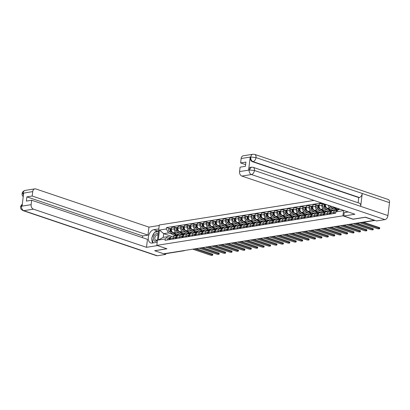 <?xml version="1.0" encoding="UTF-8"?>
<svg xmlns="http://www.w3.org/2000/svg" width="410" height="410" viewBox="0 0 410 410"><rect width="100%" height="100%" fill="white"/><g stroke="black" fill="none" stroke-linecap="round" stroke-linejoin="round"><path stroke-width="0.61" d="M314.009 200.428L159.29 224.987L156.825 245.37L342.939 215.824L353.066 219.242L365.33 217.295L374.366 220.344L163.723 253.785L154.688 250.73L166.952 248.788L156.825 245.37M183.613 250.628L183.849 250.705A1.235 0.912 -99 0 0 184.182 250.735L165.543 253.693A1.235 0.912 -99 0 1 165.204 253.662L183.849 250.705A1.235 0.779 -71.3 0 0 184.218 250.53M335.231 210.402L332.515 210.832A2.839 2.091 81 0 0 330.87 212.928L333.586 212.498A2.839 2.091 -99 0 1 335.231 210.402A2.839 2.091 -99 0 1 336.005 210.473L337.056 210.827M333.586 212.498L333.453 213.6M333.12 206.881A2.839 2.091 81 0 0 333.735 207.219L339.926 209.31M330.87 212.928L330.737 214.03M333.945 209.131L330.029 207.808A2.839 2.091 -99 0 1 328.272 205.241M327.031 214.62L327.165 213.518A2.839 2.091 -99 0 1 328.81 211.422A2.839 2.091 -99 0 1 329.584 211.493L331.121 212.011M325.612 204.344L325.555 204.8A2.839 2.091 81 0 0 327.313 208.239L334.201 210.566M328.81 211.422L326.093 211.852A2.839 2.091 81 0 0 324.448 213.948L324.315 215.05M327.523 210.145L323.608 208.828A2.839 2.091 -99 0 1 321.85 205.389L322.07 203.575L319.354 204.006L319.134 205.82A2.839 2.091 81 0 0 320.892 209.259L327.785 211.586M331.449 211.473L331.044 211.334M320.61 215.639L320.743 214.538A2.839 2.091 -99 0 1 322.388 212.441A2.839 2.091 -99 0 1 323.162 212.508L324.699 213.031M323.838 204.175L322.07 203.575M322.388 212.441L319.672 212.872A2.839 2.091 81 0 0 318.027 214.968L317.893 216.07M321.102 211.165L317.191 209.848A2.839 2.091 -99 0 1 315.433 206.409L315.649 204.595L312.933 205.026L312.717 206.84A2.839 2.091 81 0 0 314.475 210.279L321.363 212.6M325.033 212.493L324.628 212.354M314.193 216.659L314.327 215.558A2.839 2.091 -99 0 1 315.966 213.461A2.839 2.091 -99 0 1 316.745 213.528L318.278 214.051M317.417 205.195L315.649 204.595M315.966 213.461L313.25 213.892A2.839 2.091 81 0 0 311.605 215.988L311.477 217.09M314.68 212.185L310.77 210.863A2.839 2.091 -99 0 1 309.012 207.429L309.232 205.615L306.516 206.046L306.296 207.86A2.839 2.091 81 0 0 308.053 211.299L314.941 213.62M318.611 213.513L318.206 213.374M307.772 217.674L307.905 216.577A2.839 2.091 -99 0 1 309.545 214.476A2.839 2.091 -99 0 1 310.324 214.548L311.861 215.065M310.995 206.209L309.232 205.615M309.545 214.476L306.829 214.912A2.839 2.091 81 0 0 305.189 217.008L305.055 218.11M308.258 213.205L304.348 211.883A2.839 2.091 -99 0 1 302.59 208.444L302.811 206.635L300.094 207.065L299.874 208.88A2.839 2.091 81 0 0 301.632 212.313L308.52 214.64M312.189 214.532L311.784 214.394M301.35 218.694L301.483 217.597A2.839 2.091 -99 0 1 303.128 215.496A2.839 2.091 -99 0 1 303.902 215.568L305.44 216.085M304.579 207.229L302.811 206.635M303.128 215.496L300.412 215.926A2.839 2.091 81 0 0 298.767 218.028L298.634 219.124M301.842 214.225L297.926 212.903A2.839 2.091 -99 0 1 296.169 209.464L296.389 207.655L293.673 208.085L293.452 209.894A2.839 2.091 81 0 0 295.21 213.333L302.098 215.66M305.768 215.552L305.363 215.414M294.928 219.714L295.062 218.617A2.839 2.091 -99 0 1 296.707 216.516A2.839 2.091 -99 0 1 297.481 216.588L299.018 217.105M298.157 208.249L296.389 207.655M296.707 216.516L293.99 216.946A2.839 2.091 81 0 0 292.345 219.048L292.212 220.144M295.42 215.245L291.505 213.923A2.839 2.091 -99 0 1 289.747 210.484L289.967 208.675L287.251 209.105L287.031 210.914A2.839 2.091 81 0 0 288.789 214.353L295.682 216.68M299.346 216.567L298.941 216.434M288.507 220.734L288.64 219.632A2.839 2.091 -99 0 1 290.285 217.536A2.839 2.091 -99 0 1 291.059 217.607L292.596 218.125M291.736 209.269L289.967 208.675M290.285 217.536L287.569 217.966A2.839 2.091 81 0 0 285.924 220.067L285.79 221.164M288.999 216.265L285.088 214.942A2.839 2.091 -99 0 1 283.33 211.504L283.546 209.689L280.829 210.125L280.614 211.934A2.839 2.091 81 0 0 282.372 215.373L289.26 217.7M292.93 217.587L292.525 217.454M282.09 221.754L282.223 220.652A2.839 2.091 -99 0 1 283.863 218.556A2.839 2.091 -99 0 1 284.642 218.627L286.175 219.145M285.314 210.289L283.546 209.689M283.863 218.556L281.147 218.986A2.839 2.091 81 0 0 279.507 221.082L279.374 222.184M282.577 217.285L278.667 215.962A2.839 2.091 -99 0 1 276.909 212.523L277.129 210.709L274.413 211.14L274.193 212.954A2.839 2.091 81 0 0 275.95 216.393L282.838 218.72M286.508 218.607L286.103 218.474M275.669 222.773L275.802 221.672A2.839 2.091 -99 0 1 277.442 219.575A2.839 2.091 -99 0 1 278.221 219.647L279.758 220.165M278.892 211.309L277.129 210.709M277.442 219.575L274.726 220.006A2.839 2.091 81 0 0 273.086 222.102L272.952 223.204M276.156 218.299L272.245 216.982A2.839 2.091 -99 0 1 270.487 213.543L270.708 211.729L267.991 212.16L267.771 213.974A2.839 2.091 81 0 0 269.529 217.413L276.417 219.739M280.086 219.627L279.681 219.488M269.247 223.793L269.38 222.691A2.839 2.091 -99 0 1 271.025 220.595A2.839 2.091 -99 0 1 271.799 220.662L273.337 221.185M272.476 212.329L270.708 211.729M271.025 220.595L268.309 221.026A2.839 2.091 81 0 0 266.664 223.122L266.531 224.224M269.739 219.319L265.823 218.002A2.839 2.091 -99 0 1 264.066 214.563L264.286 212.749L261.57 213.179L261.349 214.994A2.839 2.091 81 0 0 263.107 218.433L269.995 220.754M273.665 220.647L273.26 220.508M262.825 224.813L262.959 223.711A2.839 2.091 -99 0 1 264.604 221.615A2.839 2.091 -99 0 1 265.378 221.682L266.915 222.199M266.054 213.343L264.286 212.749M264.604 221.615L261.887 222.046A2.839 2.091 81 0 0 260.242 224.142L260.109 225.244M263.317 220.339L259.402 219.017A2.839 2.091 -99 0 1 257.644 215.583L257.864 213.769L255.148 214.199L254.928 216.014A2.839 2.091 81 0 0 256.686 219.452L263.579 221.774M267.243 221.666L266.838 221.528M256.404 225.828L256.537 224.731A2.839 2.091 -99 0 1 258.182 222.63A2.839 2.091 -99 0 1 258.956 222.702L260.493 223.219M259.632 214.363L257.864 213.769M258.182 222.63L255.466 223.066A2.839 2.091 81 0 0 253.821 225.162L253.687 226.264M256.896 221.359L252.985 220.037A2.839 2.091 -99 0 1 251.227 216.598L251.443 214.789L248.726 215.219L248.511 217.034A2.839 2.091 81 0 0 250.269 220.467L257.157 222.794M260.827 222.686L260.422 222.548M249.987 226.848L250.12 225.751A2.839 2.091 -99 0 1 251.76 223.65A2.839 2.091 -99 0 1 252.539 223.722L254.072 224.239M253.211 215.383L251.443 214.789M251.76 223.65L249.044 224.08A2.839 2.091 81 0 0 247.404 226.182L247.271 227.278M250.474 222.379L246.564 221.057A2.839 2.091 -99 0 1 244.806 217.618L245.026 215.809L242.31 216.239L242.09 218.048A2.839 2.091 81 0 0 243.847 221.487L250.735 223.814M254.405 223.706L254 223.568M243.566 227.868L243.699 226.771A2.839 2.091 -99 0 1 245.339 224.67A2.839 2.091 -99 0 1 246.118 224.741L247.655 225.259M246.789 216.403L245.026 215.809M245.339 224.67L242.623 225.1A2.839 2.091 81 0 0 240.983 227.201L240.849 228.298M244.058 223.399L240.142 222.076A2.839 2.091 -99 0 1 238.384 218.638L238.605 216.828L235.888 217.259L235.668 219.068A2.839 2.091 81 0 0 237.426 222.507L244.314 224.834M247.983 224.721L247.578 224.588M237.144 228.888L237.277 227.786A2.839 2.091 -99 0 1 238.922 225.69A2.839 2.091 -99 0 1 239.696 225.761L241.234 226.279M240.373 217.423L238.605 216.828M238.922 225.69L236.206 226.12A2.839 2.091 81 0 0 234.561 228.221L234.428 229.318M237.636 224.419L233.72 223.096A2.839 2.091 -99 0 1 231.963 219.657L232.183 217.843L229.467 218.279L229.246 220.088A2.839 2.091 81 0 0 231.004 223.527L237.892 225.854M241.562 225.741L241.157 225.608M230.722 229.907L230.856 228.806A2.839 2.091 -99 0 1 232.501 226.709A2.839 2.091 -99 0 1 233.275 226.781L234.812 227.299M233.951 218.443L232.183 217.843M232.501 226.709L229.784 227.14A2.839 2.091 81 0 0 228.139 229.236L228.006 230.338M231.214 225.433L227.299 224.116A2.839 2.091 -99 0 1 225.541 220.677L225.761 218.863L223.045 219.294L222.825 221.108A2.839 2.091 81 0 0 224.583 224.547L231.476 226.873M235.14 226.761L234.735 226.627M224.301 230.927L224.434 229.825A2.839 2.091 -99 0 1 226.079 227.729A2.839 2.091 -99 0 1 226.853 227.801L228.39 228.319M227.529 219.463L225.761 218.863M226.079 227.729L223.363 228.16A2.839 2.091 81 0 0 221.718 230.256L221.584 231.358M224.793 226.453L220.882 225.136A2.839 2.091 -99 0 1 219.124 221.697L219.34 219.883L216.623 220.313L216.408 222.128A2.839 2.091 81 0 0 218.166 225.567L225.054 227.893M228.724 227.781L228.319 227.642M217.884 231.947L218.017 230.845A2.839 2.091 -99 0 1 219.657 228.749A2.839 2.091 -99 0 1 220.436 228.816L221.974 229.339M221.108 220.483L219.34 219.883M219.657 228.749L216.941 229.18A2.839 2.091 81 0 0 215.301 231.276L215.168 232.378M218.371 227.473L214.461 226.156A2.839 2.091 -99 0 1 212.703 222.717L212.923 220.903L210.207 221.333L209.987 223.148A2.839 2.091 81 0 0 211.744 226.586L218.632 228.908M222.302 228.8L221.897 228.662M211.463 232.967L211.596 231.865A2.839 2.091 -99 0 1 213.241 229.769A2.839 2.091 -99 0 1 214.015 229.836L215.552 230.353M214.686 221.497L212.923 220.903M213.241 229.769L210.52 230.2A2.839 2.091 81 0 0 208.88 232.296L208.746 233.398M211.955 228.493L208.039 227.171A2.839 2.091 -99 0 1 206.281 223.737L206.502 221.923L203.785 222.353L203.565 224.167A2.839 2.091 81 0 0 205.323 227.606L212.211 229.928M215.88 229.82L215.475 229.682M205.041 233.982L205.174 232.885A2.839 2.091 -99 0 1 206.819 230.784A2.839 2.091 -99 0 1 207.593 230.856L209.131 231.373M208.27 222.517L206.502 221.923M206.819 230.784L204.103 231.219A2.839 2.091 81 0 0 202.458 233.316L202.325 234.417M205.533 229.513L201.617 228.191A2.839 2.091 -99 0 1 199.86 224.752L200.08 222.943L197.364 223.373L197.143 225.187A2.839 2.091 81 0 0 198.901 228.621L205.789 230.948M209.459 230.84L209.054 230.702M198.619 235.002L198.753 233.905A2.839 2.091 -99 0 1 200.398 231.804A2.839 2.091 -99 0 1 201.172 231.875L202.709 232.393M201.848 223.537L200.08 222.943M200.398 231.804L197.681 232.234A2.839 2.091 81 0 0 196.036 234.335L195.903 235.432M199.111 230.533L195.196 229.21A2.839 2.091 -99 0 1 193.438 225.772L193.658 223.962L190.942 224.393L190.722 226.202A2.839 2.091 81 0 0 192.48 229.641L199.373 231.968M203.037 231.86L202.632 231.722M192.198 236.022L192.331 234.925A2.839 2.091 -99 0 1 193.976 232.824A2.839 2.091 -99 0 1 194.75 232.895L196.287 233.413M195.426 224.557L193.658 223.962M193.976 232.824L191.26 233.254A2.839 2.091 81 0 0 189.615 235.355L189.482 236.452M192.69 231.553L188.779 230.23A2.839 2.091 -99 0 1 187.022 226.791L187.237 224.982L184.52 225.413L184.305 227.222A2.839 2.091 81 0 0 186.063 230.661L192.951 232.988M196.621 232.875L196.216 232.742M185.781 237.041L185.914 235.94A2.839 2.091 -99 0 1 187.554 233.843A2.839 2.091 -99 0 1 188.333 233.915L189.871 234.433M189.005 225.577L187.237 224.982M187.554 233.843L184.838 234.274A2.839 2.091 81 0 0 183.198 236.375L183.065 237.472M186.268 232.572L182.358 231.25A2.839 2.091 -99 0 1 180.6 227.811L180.82 225.997L178.104 226.433L177.884 228.242A2.839 2.091 81 0 0 179.641 231.681L186.529 234.007M190.199 233.895L189.794 233.761M179.36 238.061L179.493 236.959A2.839 2.091 -99 0 1 181.138 234.863A2.839 2.091 -99 0 1 181.912 234.935L183.449 235.453M182.583 226.597L180.82 225.997M181.138 234.863L178.422 235.294A2.839 2.091 81 0 0 176.777 237.39L176.643 238.492M179.852 233.587L175.936 232.27A2.839 2.091 -99 0 1 174.178 228.831L174.399 227.017L171.682 227.447L171.462 229.262A2.839 2.091 81 0 0 173.22 232.701L180.108 235.027M183.777 234.915L183.373 234.781M172.938 239.081L173.071 237.979A2.839 2.091 -99 0 1 174.716 235.883A2.839 2.091 -99 0 1 175.49 235.955L177.028 236.473M176.167 227.617L174.399 227.017M174.716 235.883L172 236.314A2.839 2.091 81 0 0 170.355 238.41L170.222 239.512M342.821 210.151L342.745 210.755L335.831 211.852L338.619 209.515L340.192 209.264M171.723 236.38L163.692 233.669L163.247 237.354L167.982 236.606L165.194 238.938L165.025 240.337L335.662 213.246L335.831 211.852M165.194 238.938L158.28 240.04L159.485 230.056L166.398 228.959L168.428 232.921L163.692 233.669L159.485 230.056M321.527 202.965L166.568 227.56L166.398 228.959M343.595 210.417L342.939 215.824M177.356 235.934L176.951 235.796M173.43 234.607L168.428 232.921M167.982 236.606L170.606 237.492M169.745 228.636L166.568 227.56M163.247 237.354L158.28 240.04M335.308 211.857A1.543 1.138 81 0 0 335.195 211.867A1.543 1.138 81 0 0 334.299 213.466M363.583 222.256L379.265 227.55A1.42 0.343 6.9 0 1 379.732 227.873L379.634 228.647A1.42 0.343 -173.1 0 0 379.173 228.324L361.963 222.512M360.067 222.814L377.282 228.626A1.42 0.343 -173.1 0 0 378.779 228.857A1.42 0.343 -173.1 0 0 379.634 228.647M330.065 213.666A0.738 0.548 81 0 0 329.947 214.158M330.675 212.636L330.373 212.641A1.543 1.138 81 0 0 330.255 212.652A1.543 1.138 81 0 0 329.358 214.251M328.892 212.877A1.543 1.138 81 0 0 328.774 212.887A1.543 1.138 81 0 0 327.877 214.486M356.756 223.142L372.849 228.57A1.42 0.343 6.9 0 1 373.31 228.893L373.218 229.667A1.42 0.343 -173.1 0 0 372.752 229.344L355.137 223.399M330.937 212.544A1.543 1.138 81 0 0 330.06 214.138M353.246 223.696L370.86 229.646A1.42 0.343 -173.1 0 0 372.357 229.877A1.42 0.343 -173.1 0 0 373.218 229.667M323.644 214.686A0.738 0.548 81 0 0 323.526 215.173M324.259 213.656L323.951 213.661A1.543 1.138 81 0 0 323.833 213.671A1.543 1.138 81 0 0 322.936 215.27M322.47 213.897A1.543 1.138 81 0 0 322.352 213.907A1.543 1.138 81 0 0 321.455 215.501M350.335 224.157L366.427 229.59A1.42 0.343 6.9 0 1 366.888 229.913L366.796 230.681A1.42 0.343 -173.1 0 0 366.335 230.364L348.715 224.419M324.52 213.564A1.543 1.138 81 0 0 323.639 215.158M346.824 224.716L364.439 230.666A1.42 0.343 -173.1 0 0 365.94 230.897A1.42 0.343 -173.1 0 0 366.796 230.681M348.172 211.96L344.221 212.585L343.811 216.003L354.922 214.24L241.854 176.069A3.7 2.732 -99 0 1 239.563 171.585L240.096 167.157L245.405 166.316L245.918 162.099L240.608 162.939L241.141 158.516A3.7 2.732 -99 0 1 243.289 155.779L252.898 154.252A3.7 2.732 81 0 0 250.756 156.989L241.141 158.516M239.563 171.585L249.172 170.058L251.335 167.172L253.119 167.326L359.375 203.196A3.792 2.388 108.7 0 1 360.692 206.358L387.942 215.558A3.792 2.388 108.7 0 1 384.964 219.611L376.59 220.939L365.464 217.187L353.118 219.145L343.811 216.003M252.898 154.252L254.682 154.401L388.183 199.47A3.792 2.388 108.7 0 1 389.5 202.663L362.255 193.464A3.792 2.388 108.7 0 1 359.283 197.492L253.031 161.622L252.473 161.709A3.7 2.732 -99 0 1 250.182 157.225L248.634 170.001A3.7 2.732 -99 0 1 250.776 167.265L251.335 167.172M387.942 215.558L389.5 202.663M253.119 167.326A3.792 2.388 108.7 0 1 254.441 170.488L360.692 206.358L362.255 193.464L255.999 157.594L250.756 156.989M240.608 162.939L245.61 164.63M358.104 202.765L358.729 197.579L252.473 161.709M358.729 197.579L359.283 197.492M384.964 219.611L251.463 174.542A3.792 2.388 108.7 0 0 254.441 170.488L249.244 169.986M154.959 232.183A6.944 4.372 -71.3 0 1 157.389 230.917L153.801 229.702A6.944 4.372 -71.3 0 0 148.548 236.052A6.944 4.372 -71.3 0 0 150.772 242.966A6.944 4.372 -71.3 0 0 152.182 243.074L157.199 242.274M153.801 229.702L158.819 228.908M159.229 225.49L148.943 227.125L147.979 235.114L32.185 196.026L32.723 191.598L23.042 193.197L23.647 193.187L22.104 205.958L21.53 206.194L31.139 204.672A3.7 2.732 81 0 0 33.435 209.156L23.821 210.678L157.322 255.748L165.701 254.42L163.785 253.775M142.465 237.646L142.67 235.96L147.979 235.114M142.67 235.96L26.875 196.867L26.368 201.09L31.678 200.244L147.467 239.332L146.498 247.322L33.435 209.156M157.466 245.585L146.498 247.322M148.943 227.125L35.875 188.954A3.7 2.732 81 0 0 34.865 188.861A3.7 2.732 81 0 0 32.723 191.598M157.322 255.748A3.792 2.388 108.7 0 1 156.553 255.691L23.052 210.622A3.792 2.388 108.7 0 0 23.821 210.678A3.7 2.732 -99 0 1 21.53 206.194M165.794 253.657L165.701 254.42M31.678 200.244L31.139 204.672M26.875 196.867L32.185 196.026M154.693 250.705L166.778 248.726M154.237 232.931A6.944 4.372 -71.3 0 0 152.151 237.185M151.895 238.881A6.944 4.372 -71.3 0 0 152.817 242.971M157.389 230.917L158.598 230.722M23.365 195.549L23.093 193.274M23.206 196.841L22.217 195.201L22.063 194.181L22.089 193.699L23.037 193.197M23.052 210.622C20.09 208.839 21.151 208.7 20.649 208.106L20.526 206.599L21.479 206.117M158.178 234.187A4.013 2.527 -71.3 0 0 155.4 234.141A4.013 2.527 -71.3 0 0 153.448 237.872A4.013 2.527 -71.3 0 0 154.555 241.116A4.013 2.527 -71.3 0 0 157.455 240.168M158.034 235.36A2.747 1.727 -71.3 0 0 157.537 235.027A2.747 1.727 -71.3 0 0 154.831 237.918A2.747 1.727 -71.3 0 0 155.785 240.229A2.747 1.727 -71.3 0 0 157.532 239.537M153.104 242.925L151.679 238.154L154.575 232.244L158.491 231.624M338.035 210.002A3.7 2.732 -99 0 1 337.276 209.618L334.176 207.368M338.891 209.474A3.7 2.732 -99 0 1 338.757 209.382L337.553 208.511M337.799 210.207A3.7 2.732 -99 0 1 336.574 209.725L332.243 206.584M337.707 210.279L336.805 210.422A3.7 2.732 -99 0 1 335.093 209.961L329.717 206.061A1.543 1.138 -99 0 1 329.302 205.589M331.874 211.088A3.7 2.732 -99 0 1 330.855 210.637L327.759 208.388M333.002 210.755A3.7 2.732 -99 0 1 332.336 210.402L331.131 209.525M326.053 207.147L325.473 206.732A1.543 1.138 -99 0 1 325.156 204.19M324.992 206.127A0.738 0.548 -99 0 1 324.812 205.005M324.699 204.036L323.526 204.221A1.543 1.138 -99 0 0 322.624 205.441A1.543 1.138 -99 0 0 323.295 207.081L328.671 210.981A3.7 2.732 -99 0 0 330.388 211.442L331.68 211.237A3.7 2.732 -99 0 1 330.152 210.745L324.776 206.845A1.543 1.138 -99 0 1 324.1 205.369A1.543 1.138 -99 0 1 324.771 204.062M317.222 215.706A0.738 0.548 81 0 0 317.104 216.193M317.837 214.676L317.53 214.681A1.543 1.138 81 0 0 317.412 214.691A1.543 1.138 81 0 0 316.52 216.285M316.048 214.917A1.543 1.138 81 0 0 315.931 214.927A1.543 1.138 81 0 0 315.039 216.521M343.918 225.177L360.006 230.61A1.42 0.343 6.9 0 1 360.467 230.933L360.375 231.701A1.42 0.343 -173.1 0 0 359.913 231.383L342.299 225.433M318.098 214.584A1.543 1.138 81 0 0 317.217 216.178M340.402 225.736L358.017 231.681A1.42 0.343 -173.1 0 0 359.519 231.916A1.42 0.343 -173.1 0 0 360.375 231.701M310.8 216.726A0.738 0.548 81 0 0 310.683 217.213M311.415 215.696L311.108 215.701A1.543 1.138 81 0 0 310.995 215.711A1.543 1.138 81 0 0 310.098 217.305M309.627 215.937A1.543 1.138 81 0 0 309.509 215.947A1.543 1.138 81 0 0 308.617 217.541M337.497 226.197L353.584 231.629A1.42 0.343 6.9 0 1 354.045 231.952L353.953 232.721A1.42 0.343 -173.1 0 0 353.492 232.403L335.877 226.453M311.677 215.604A1.543 1.138 81 0 0 310.795 217.197M333.981 226.756L351.601 232.701A1.42 0.343 -173.1 0 0 353.097 232.936A1.42 0.343 -173.1 0 0 353.953 232.721M304.379 217.746A0.738 0.548 81 0 0 304.266 218.233M304.994 216.716L304.691 216.721A1.543 1.138 81 0 0 304.574 216.731A1.543 1.138 81 0 0 303.677 218.325M303.205 216.957A1.543 1.138 81 0 0 303.092 216.967A1.543 1.138 81 0 0 302.196 218.561M331.075 227.217L347.162 232.649A1.42 0.343 6.9 0 1 347.629 232.967L347.531 233.741A1.42 0.343 -173.1 0 0 347.07 233.423L329.455 227.473M305.255 216.623A1.543 1.138 81 0 0 304.379 218.217M327.564 227.775L345.179 233.72A1.42 0.343 -173.1 0 0 346.675 233.956A1.42 0.343 -173.1 0 0 347.531 233.741M325.453 212.103A3.7 2.732 -99 0 1 324.433 211.657L321.337 209.407M326.58 211.775A3.7 2.732 -99 0 1 325.914 211.422L324.715 210.545M319.631 208.167L319.057 207.752A1.543 1.138 -99 0 1 318.38 206.138A1.543 1.138 -99 0 1 319.246 204.903M318.57 207.147A0.738 0.548 -99 0 1 318.396 206.02M318.585 205.005L317.104 205.241A1.543 1.138 -99 0 0 316.202 206.461A1.543 1.138 -99 0 0 316.874 208.095L322.25 212.001A3.7 2.732 -99 0 0 323.967 212.462L325.258 212.257A3.7 2.732 -99 0 1 323.736 211.765L318.355 207.865A1.543 1.138 -99 0 1 317.683 206.225A1.543 1.138 -99 0 1 318.585 205.005A1.543 1.138 -99 0 1 318.949 205.026M319.031 213.123A3.7 2.732 -99 0 1 318.011 212.672L314.916 210.427M320.159 212.795A3.7 2.732 -99 0 1 319.492 212.441L318.293 211.565M313.209 209.187L312.635 208.772A1.543 1.138 -99 0 1 311.964 207.158A1.543 1.138 -99 0 1 312.825 205.922M312.154 208.167A0.738 0.548 -99 0 1 311.974 207.04M318.847 213.267A3.7 2.732 -99 0 1 317.314 212.785L311.933 208.88A1.543 1.138 -99 0 1 311.262 207.245A1.543 1.138 -99 0 1 312.164 206.025A1.543 1.138 -99 0 1 312.528 206.046M318.837 213.277L317.545 213.482A3.7 2.732 -99 0 1 315.833 213.021L310.452 209.115A1.543 1.138 -99 0 1 309.781 207.48A1.543 1.138 -99 0 1 310.683 206.261L312.164 206.025M312.61 214.143A3.7 2.732 -99 0 1 311.59 213.692L308.494 211.447M313.737 213.815A3.7 2.732 -99 0 1 313.076 213.456L311.872 212.585M306.788 210.207L306.214 209.792A1.543 1.138 -99 0 1 305.542 208.177A1.543 1.138 -99 0 1 306.403 206.942M305.732 209.187A0.738 0.548 -99 0 1 305.553 208.06M312.43 214.286A3.7 2.732 -99 0 1 310.893 213.805L305.517 209.899A1.543 1.138 -99 0 1 304.845 208.265A1.543 1.138 -99 0 1 305.742 207.045A1.543 1.138 -99 0 1 306.106 207.065M312.415 214.297L311.123 214.502A3.7 2.732 -99 0 1 309.412 214.04L304.03 210.135A1.543 1.138 -99 0 1 303.364 208.495A1.543 1.138 -99 0 1 304.261 207.281L305.742 207.045M297.962 218.766A0.738 0.548 81 0 0 297.844 219.253M298.572 217.73L298.27 217.741A1.543 1.138 81 0 0 298.152 217.751A1.543 1.138 81 0 0 297.255 219.345M296.789 217.971A1.543 1.138 81 0 0 296.671 217.982A1.543 1.138 81 0 0 295.774 219.581M324.653 228.237L340.746 233.669A1.42 0.343 6.9 0 1 341.207 233.987L341.115 234.761A1.42 0.343 -173.1 0 0 340.648 234.438L323.034 228.493M298.834 217.638A1.543 1.138 81 0 0 297.957 219.232M321.143 228.795L338.757 234.74A1.42 0.343 -173.1 0 0 340.254 234.971A1.42 0.343 -173.1 0 0 341.115 234.761M306.193 215.163A3.7 2.732 -99 0 1 305.173 214.712L302.073 212.467M307.315 214.83A3.7 2.732 -99 0 1 306.654 214.476L305.45 213.605M300.371 211.227L299.792 210.807A1.543 1.138 -99 0 1 299.121 209.197A1.543 1.138 -99 0 1 299.987 207.962M299.31 210.207A0.738 0.548 -99 0 1 299.131 209.079M306.009 215.301A3.7 2.732 -99 0 1 304.471 214.825L299.095 210.919A1.543 1.138 -99 0 1 298.424 209.279A1.543 1.138 -99 0 1 299.326 208.065A1.543 1.138 -99 0 1 299.684 208.085M305.993 215.311L304.702 215.516A3.7 2.732 -99 0 1 302.99 215.06L297.614 211.155A1.543 1.138 -99 0 1 296.942 209.515A1.543 1.138 -99 0 1 297.844 208.3L299.326 208.065M291.541 219.786A0.738 0.548 81 0 0 291.423 220.272M292.156 218.75L291.848 218.755A1.543 1.138 81 0 0 291.73 218.766A1.543 1.138 81 0 0 290.833 220.365M290.367 218.991A1.543 1.138 81 0 0 290.249 219.001A1.543 1.138 81 0 0 289.352 220.6M318.232 229.257L334.324 234.689A1.42 0.343 6.9 0 1 334.785 235.007L334.693 235.781A1.42 0.343 -173.1 0 0 334.232 235.458L316.612 229.513M292.417 218.658A1.543 1.138 81 0 0 291.536 220.252M314.721 229.815L332.336 235.76A1.42 0.343 -173.1 0 0 333.837 235.991A1.42 0.343 -173.1 0 0 334.693 235.781M299.771 216.183A3.7 2.732 -99 0 1 298.752 215.732L295.656 213.482M300.899 215.85A3.7 2.732 -99 0 1 300.233 215.496L299.028 214.625M293.949 212.247L293.37 211.826A1.543 1.138 -99 0 1 292.699 210.217A1.543 1.138 -99 0 1 293.565 208.982M292.889 211.227A0.738 0.548 -99 0 1 292.709 210.099M292.904 209.085L291.423 209.32A1.543 1.138 -99 0 0 290.521 210.535A1.543 1.138 -99 0 0 291.192 212.175L296.568 216.08A3.7 2.732 -99 0 0 298.285 216.536L299.577 216.331A3.7 2.732 -99 0 1 298.049 215.844L292.673 211.939A1.543 1.138 -99 0 1 292.002 210.299A1.543 1.138 -99 0 1 292.904 209.085A1.543 1.138 -99 0 1 293.263 209.105M285.119 220.8A0.738 0.548 81 0 0 285.001 221.292M285.734 219.77L285.427 219.775A1.543 1.138 81 0 0 285.309 219.786A1.543 1.138 81 0 0 284.417 221.385M283.945 220.011A1.543 1.138 81 0 0 283.828 220.021A1.543 1.138 81 0 0 282.936 221.62M311.815 230.276L327.903 235.704A1.42 0.343 6.9 0 1 328.364 236.027L328.272 236.801A1.42 0.343 -173.1 0 0 327.81 236.478L310.196 230.533M285.995 219.678A1.543 1.138 81 0 0 285.114 221.272M308.299 230.83L325.914 236.78A1.42 0.343 -173.1 0 0 327.416 237.011A1.42 0.343 -173.1 0 0 328.272 236.801M293.35 217.203A3.7 2.732 -99 0 1 292.33 216.752L289.234 214.502M294.477 216.869A3.7 2.732 -99 0 1 293.811 216.516L292.612 215.645M287.528 213.267L286.954 212.846A1.543 1.138 -99 0 1 286.277 211.237A1.543 1.138 -99 0 1 287.143 209.997M286.467 212.242A0.738 0.548 -99 0 1 286.293 211.119M293.165 217.341A3.7 2.732 -99 0 1 291.633 216.864L286.252 212.959A1.543 1.138 -99 0 1 285.58 211.319A1.543 1.138 -99 0 1 286.482 210.104A1.543 1.138 -99 0 1 286.846 210.125M293.155 217.351L291.864 217.556A3.7 2.732 -99 0 1 290.147 217.095L284.771 213.195A1.543 1.138 -99 0 1 284.099 211.555A1.543 1.138 -99 0 1 285.001 210.34L286.482 210.104M278.697 221.82A0.738 0.548 81 0 0 278.58 222.312M279.312 220.79L279.005 220.795A1.543 1.138 81 0 0 278.892 220.805A1.543 1.138 81 0 0 277.995 222.404M277.524 221.031A1.543 1.138 81 0 0 277.411 221.041A1.543 1.138 81 0 0 276.514 222.64M305.394 231.296L321.481 236.724A1.42 0.343 6.9 0 1 321.947 237.047L321.85 237.82A1.42 0.343 -173.1 0 0 321.389 237.498L303.774 231.553M279.574 220.698A1.543 1.138 81 0 0 278.692 222.292M301.878 231.85L319.498 237.8A1.42 0.343 -173.1 0 0 320.994 238.031A1.42 0.343 -173.1 0 0 321.85 237.82M286.928 218.222A3.7 2.732 -99 0 1 285.908 217.772L282.813 215.522M288.056 217.889A3.7 2.732 -99 0 1 287.389 217.536L286.19 216.664M281.106 214.286L280.532 213.866A1.543 1.138 -99 0 1 279.861 212.257A1.543 1.138 -99 0 1 280.722 211.017M280.05 213.261A0.738 0.548 -99 0 1 279.871 212.139M286.744 218.361A3.7 2.732 -99 0 1 285.211 217.879L279.83 213.979A1.543 1.138 -99 0 1 279.159 212.339A1.543 1.138 -99 0 1 280.061 211.124A1.543 1.138 -99 0 1 280.425 211.145M286.733 218.371L285.442 218.576A3.7 2.732 -99 0 1 283.73 218.115L278.349 214.215A1.543 1.138 -99 0 1 277.678 212.575A1.543 1.138 -99 0 1 278.58 211.355L280.061 211.124M272.276 222.84A0.738 0.548 81 0 0 272.163 223.327M272.891 221.81L272.588 221.815A1.543 1.138 81 0 0 272.471 221.825A1.543 1.138 81 0 0 271.574 223.424M271.102 222.051A1.543 1.138 81 0 0 270.989 222.061A1.543 1.138 81 0 0 270.093 223.655M298.972 232.311L315.064 237.744A1.42 0.343 6.9 0 1 315.526 238.066L315.428 238.835A1.42 0.343 -173.1 0 0 314.967 238.517L297.353 232.572M273.152 221.718A1.543 1.138 81 0 0 272.276 223.312M295.461 232.87L313.076 238.82A1.42 0.343 -173.1 0 0 314.572 239.05A1.42 0.343 -173.1 0 0 315.428 238.835M280.507 219.242A3.7 2.732 -99 0 1 279.492 218.791L276.391 216.541M281.634 218.909A3.7 2.732 -99 0 1 280.973 218.556L279.769 217.679M274.685 215.301L274.111 214.886A1.543 1.138 -99 0 1 273.439 213.272A1.543 1.138 -99 0 1 274.3 212.037M273.629 214.281A0.738 0.548 -99 0 1 273.449 213.159M280.327 219.381A3.7 2.732 -99 0 1 278.79 218.899L273.414 214.999A1.543 1.138 -99 0 1 272.742 213.359A1.543 1.138 -99 0 1 273.639 212.139A1.543 1.138 -99 0 1 274.003 212.16M280.312 219.391L279.02 219.596A3.7 2.732 -99 0 1 277.309 219.135L271.927 215.235A1.543 1.138 -99 0 1 271.261 213.595A1.543 1.138 -99 0 1 272.158 212.375L273.639 212.139M265.859 223.86A0.738 0.548 81 0 0 265.741 224.347M266.469 222.83L266.167 222.835A1.543 1.138 81 0 0 266.049 222.845A1.543 1.138 81 0 0 265.152 224.439M264.686 223.071A1.543 1.138 81 0 0 264.568 223.081A1.543 1.138 81 0 0 263.671 224.675M292.55 233.331L308.643 238.763A1.42 0.343 6.9 0 1 309.104 239.086L309.012 239.855A1.42 0.343 -173.1 0 0 308.545 239.537L290.931 233.587M266.731 222.738A1.543 1.138 81 0 0 265.854 224.332M289.04 233.89L306.654 239.835A1.42 0.343 -173.1 0 0 308.151 240.07A1.42 0.343 -173.1 0 0 309.012 239.855M274.09 220.257A3.7 2.732 -99 0 1 273.07 219.811L269.97 217.561M275.212 219.929A3.7 2.732 -99 0 1 274.551 219.575L273.347 218.699M268.268 216.321L267.689 215.906A1.543 1.138 -99 0 1 267.018 214.292A1.543 1.138 -99 0 1 267.884 213.056M267.207 215.301A0.738 0.548 -99 0 1 267.028 214.174M267.223 213.159L265.741 213.395A1.543 1.138 -99 0 0 264.839 214.614A1.543 1.138 -99 0 0 265.511 216.249L270.887 220.155A3.7 2.732 -99 0 0 272.599 220.616L273.895 220.411A3.7 2.732 -99 0 1 272.368 219.919L266.992 216.019A1.543 1.138 -99 0 1 266.321 214.379A1.543 1.138 -99 0 1 267.223 213.159A1.543 1.138 -99 0 1 267.581 213.179M259.438 224.88A0.738 0.548 81 0 0 259.32 225.367M260.053 223.85L259.745 223.855A1.543 1.138 81 0 0 259.627 223.865A1.543 1.138 81 0 0 258.73 225.459M258.264 224.091A1.543 1.138 81 0 0 258.146 224.101A1.543 1.138 81 0 0 257.249 225.695M286.134 234.351L302.221 239.783A1.42 0.343 6.9 0 1 302.683 240.106L302.59 240.875A1.42 0.343 -173.1 0 0 302.129 240.557L284.509 234.607M260.314 223.757A1.543 1.138 81 0 0 259.433 225.351M282.618 234.909L300.233 240.854A1.42 0.343 -173.1 0 0 301.734 241.09A1.42 0.343 -173.1 0 0 302.59 240.875M267.668 221.277A3.7 2.732 -99 0 1 266.649 220.826L263.553 218.581M268.796 220.949A3.7 2.732 -99 0 1 268.13 220.595L266.925 219.719M261.846 217.341L261.267 216.926A1.543 1.138 -99 0 1 260.596 215.311A1.543 1.138 -99 0 1 261.462 214.076M260.786 216.321A0.738 0.548 -99 0 1 260.606 215.194M260.801 214.179L259.32 214.415A1.543 1.138 -99 0 0 258.418 215.634A1.543 1.138 -99 0 0 259.089 217.269L264.465 221.174A3.7 2.732 -99 0 0 266.182 221.636L267.474 221.431A3.7 2.732 -99 0 1 265.946 220.939L260.57 217.034A1.543 1.138 -99 0 1 259.899 215.399A1.543 1.138 -99 0 1 260.801 214.179A1.543 1.138 -99 0 1 261.165 214.199M253.016 225.9A0.738 0.548 81 0 0 252.898 226.387M253.631 224.87L253.324 224.875A1.543 1.138 81 0 0 253.206 224.885A1.543 1.138 81 0 0 252.314 226.479M251.842 225.11A1.543 1.138 81 0 0 251.725 225.121A1.543 1.138 81 0 0 250.833 226.715M279.712 235.371L295.8 240.803A1.42 0.343 6.9 0 1 296.261 241.121L296.169 241.895A1.42 0.343 -173.1 0 0 295.707 241.577L278.093 235.627M253.892 224.777A1.543 1.138 81 0 0 253.011 226.371M276.196 235.929L293.811 241.874A1.42 0.343 -173.1 0 0 295.313 242.11A1.42 0.343 -173.1 0 0 296.169 241.895M261.247 222.297A3.7 2.732 -99 0 1 260.227 221.846L257.132 219.601M262.374 221.969A3.7 2.732 -99 0 1 261.708 221.61L260.509 220.739M255.425 218.361L254.851 217.946A1.543 1.138 -99 0 1 254.174 216.331A1.543 1.138 -99 0 1 255.04 215.096M254.369 217.341A0.738 0.548 -99 0 1 254.19 216.213M261.062 222.44A3.7 2.732 -99 0 1 259.53 221.959L254.149 218.053A1.543 1.138 -99 0 1 253.477 216.418A1.543 1.138 -99 0 1 254.379 215.199A1.543 1.138 -99 0 1 254.743 215.219M261.052 222.451L259.761 222.656A3.7 2.732 -99 0 1 258.044 222.194L252.668 218.289A1.543 1.138 -99 0 1 251.996 216.649A1.543 1.138 -99 0 1 252.898 215.434L254.379 215.199M246.594 226.92A0.738 0.548 81 0 0 246.477 227.406M247.209 225.884L246.902 225.895A1.543 1.138 81 0 0 246.789 225.905A1.543 1.138 81 0 0 245.892 227.499M245.421 226.125A1.543 1.138 81 0 0 245.308 226.135A1.543 1.138 81 0 0 244.411 227.734M273.291 236.391L289.378 241.823A1.42 0.343 6.9 0 1 289.844 242.141L289.747 242.915A1.42 0.343 -173.1 0 0 289.286 242.592L271.671 236.647M247.471 225.792A1.543 1.138 81 0 0 246.589 227.386M269.775 236.949L287.395 242.894A1.42 0.343 -173.1 0 0 288.891 243.125A1.42 0.343 -173.1 0 0 289.747 242.915M254.825 223.317A3.7 2.732 -99 0 1 253.805 222.866L250.71 220.621M255.953 222.984A3.7 2.732 -99 0 1 255.286 222.63L254.087 221.759M249.003 219.381L248.429 218.96A1.543 1.138 -99 0 1 247.758 217.351A1.543 1.138 -99 0 1 248.619 216.116M247.947 218.361A0.738 0.548 -99 0 1 247.768 217.233M254.641 223.455A3.7 2.732 -99 0 1 253.108 222.978L247.727 219.073A1.543 1.138 -99 0 1 247.056 217.433A1.543 1.138 -99 0 1 247.958 216.219A1.543 1.138 -99 0 1 248.322 216.239M254.63 223.465L253.339 223.67A3.7 2.732 -99 0 1 251.627 223.214L246.246 219.309A1.543 1.138 -99 0 1 245.575 217.669A1.543 1.138 -99 0 1 246.477 216.454L247.958 216.219M240.173 227.939A0.738 0.548 81 0 0 240.06 228.426M240.788 226.904L240.485 226.909A1.543 1.138 81 0 0 240.368 226.92A1.543 1.138 81 0 0 239.471 228.519M238.999 227.145A1.543 1.138 81 0 0 238.886 227.155A1.543 1.138 81 0 0 237.99 228.754M266.869 237.41L282.962 242.843A1.42 0.343 6.9 0 1 283.423 243.161L283.325 243.935A1.42 0.343 -173.1 0 0 282.864 243.612L265.249 237.667M241.049 226.812A1.543 1.138 81 0 0 240.173 228.406M263.358 237.969L280.973 243.914A1.42 0.343 -173.1 0 0 282.469 244.145A1.42 0.343 -173.1 0 0 283.325 243.935M248.404 224.337A3.7 2.732 -99 0 1 247.389 223.886L244.288 221.636M249.531 224.003A3.7 2.732 -99 0 1 248.87 223.65L247.666 222.779M242.582 220.401L242.008 219.98A1.543 1.138 -99 0 1 241.336 218.371A1.543 1.138 -99 0 1 242.197 217.136M241.526 219.381A0.738 0.548 -99 0 1 241.346 218.253M248.224 224.475A3.7 2.732 -99 0 1 246.687 223.998L241.311 220.093A1.543 1.138 -99 0 1 240.639 218.453A1.543 1.138 -99 0 1 241.541 217.238A1.543 1.138 -99 0 1 241.9 217.259M248.209 224.485L246.917 224.69A3.7 2.732 -99 0 1 245.206 224.234L239.824 220.329A1.543 1.138 -99 0 1 239.158 218.689A1.543 1.138 -99 0 1 240.055 217.474L241.541 217.238M233.756 228.954A0.738 0.548 81 0 0 233.638 229.446M234.366 227.924L234.064 227.929A1.543 1.138 81 0 0 233.946 227.939A1.543 1.138 81 0 0 233.049 229.538M232.583 228.165A1.543 1.138 81 0 0 232.465 228.175A1.543 1.138 81 0 0 231.568 229.774M260.447 238.43L276.54 243.858A1.42 0.343 6.9 0 1 277.001 244.181L276.909 244.954A1.42 0.343 -173.1 0 0 276.442 244.632L258.828 238.687M234.628 227.832A1.543 1.138 81 0 0 233.751 229.426M256.937 238.984L274.551 244.934A1.42 0.343 -173.1 0 0 276.053 245.165A1.42 0.343 -173.1 0 0 276.909 244.954M241.987 225.356A3.7 2.732 -99 0 1 240.967 224.905L237.867 222.656M243.109 225.023A3.7 2.732 -99 0 1 242.448 224.67L241.244 223.798M236.165 221.421L235.586 221A1.543 1.138 -99 0 1 234.915 219.391A1.543 1.138 -99 0 1 235.781 218.151M235.104 220.395A0.738 0.548 -99 0 1 234.925 219.273M235.12 218.258L233.638 218.494A1.543 1.138 -99 0 0 232.736 219.709A1.543 1.138 -99 0 0 233.408 221.349L238.784 225.249A3.7 2.732 -99 0 0 240.496 225.71L241.792 225.505A3.7 2.732 -99 0 1 240.265 225.018L234.889 221.113A1.543 1.138 -99 0 1 234.218 219.473A1.543 1.138 -99 0 1 235.12 218.258A1.543 1.138 -99 0 1 235.478 218.279M227.335 229.974A0.738 0.548 81 0 0 227.217 230.466M227.95 228.944L227.642 228.949A1.543 1.138 81 0 0 227.524 228.959A1.543 1.138 81 0 0 226.627 230.558M226.161 229.185A1.543 1.138 81 0 0 226.043 229.195A1.543 1.138 81 0 0 225.146 230.794M254.031 239.445L270.118 244.878A1.42 0.343 6.9 0 1 270.579 245.2L270.487 245.974A1.42 0.343 -173.1 0 0 270.026 245.651L252.406 239.707M228.211 228.852A1.543 1.138 81 0 0 227.33 230.446M250.515 240.004L268.13 245.954A1.42 0.343 -173.1 0 0 269.631 246.184A1.42 0.343 -173.1 0 0 270.487 245.974M235.565 226.376A3.7 2.732 -99 0 1 234.546 225.925L231.45 223.675M236.693 226.043A3.7 2.732 -99 0 1 236.027 225.69L234.822 224.818M229.743 222.44L229.169 222.02A1.543 1.138 -99 0 1 228.493 220.406A1.543 1.138 -99 0 1 229.359 219.171M228.683 221.415A0.738 0.548 -99 0 1 228.503 220.293M235.381 226.515A3.7 2.732 -99 0 1 233.843 226.033L228.467 222.133A1.543 1.138 -99 0 1 227.796 220.493A1.543 1.138 -99 0 1 228.698 219.278A1.543 1.138 -99 0 1 229.062 219.294M235.371 226.525L234.079 226.73A3.7 2.732 -99 0 1 232.362 226.269L226.986 222.369A1.543 1.138 -99 0 1 226.315 220.729A1.543 1.138 -99 0 1 227.217 219.509L228.698 219.278M220.913 230.994A0.738 0.548 81 0 0 220.795 231.481M221.528 229.964L221.221 229.969A1.543 1.138 81 0 0 221.103 229.979A1.543 1.138 81 0 0 220.211 231.578M219.739 230.205A1.543 1.138 81 0 0 219.622 230.215A1.543 1.138 81 0 0 218.73 231.809M247.609 240.465L263.697 245.897A1.42 0.343 6.9 0 1 264.158 246.22L264.066 246.989A1.42 0.343 -173.1 0 0 263.604 246.671L245.99 240.726M221.789 229.872A1.543 1.138 81 0 0 220.908 231.465M244.093 241.024L261.708 246.974A1.42 0.343 -173.1 0 0 263.21 247.204A1.42 0.343 -173.1 0 0 264.066 246.989M229.144 227.391A3.7 2.732 -99 0 1 228.124 226.945L225.028 224.695M230.271 227.063A3.7 2.732 -99 0 1 229.605 226.709L228.406 225.833M223.322 223.455L222.748 223.04A1.543 1.138 -99 0 1 222.071 221.426A1.543 1.138 -99 0 1 222.937 220.19M222.266 222.435A0.738 0.548 -99 0 1 222.087 221.313M228.959 227.535A3.7 2.732 -99 0 1 227.427 227.053L222.046 223.153A1.543 1.138 -99 0 1 221.374 221.513A1.543 1.138 -99 0 1 222.276 220.293A1.543 1.138 -99 0 1 222.64 220.313M228.949 227.545L227.658 227.75A3.7 2.732 -99 0 1 225.946 227.289L220.565 223.388A1.543 1.138 -99 0 1 219.893 221.748A1.543 1.138 -99 0 1 220.795 220.529L222.276 220.293M214.491 232.014A0.738 0.548 81 0 0 214.374 232.501M215.106 230.984L214.799 230.989A1.543 1.138 81 0 0 214.686 230.999A1.543 1.138 81 0 0 213.789 232.593M213.318 231.225A1.543 1.138 81 0 0 213.205 231.235A1.543 1.138 81 0 0 212.308 232.829M241.188 241.485L257.275 246.917A1.42 0.343 6.9 0 1 257.741 247.24L257.644 248.009A1.42 0.343 -173.1 0 0 257.183 247.691L239.568 241.741M215.368 230.891A1.543 1.138 81 0 0 214.486 232.485M237.672 242.043L255.292 247.988A1.42 0.343 -173.1 0 0 256.788 248.224A1.42 0.343 -173.1 0 0 257.644 248.009M222.722 228.411A3.7 2.732 -99 0 1 221.702 227.965L218.607 225.715M223.85 228.083A3.7 2.732 -99 0 1 223.183 227.729L221.984 226.853M216.9 224.475L216.326 224.06A1.543 1.138 -99 0 1 215.655 222.445A1.543 1.138 -99 0 1 216.516 221.21M215.844 223.455A0.738 0.548 -99 0 1 215.665 222.328M222.538 228.554A3.7 2.732 -99 0 1 221.005 228.073L215.624 224.173A1.543 1.138 -99 0 1 214.958 222.533A1.543 1.138 -99 0 1 215.855 221.313A1.543 1.138 -99 0 1 216.219 221.333M222.527 228.565L221.236 228.77A3.7 2.732 -99 0 1 219.524 228.308L214.143 224.403A1.543 1.138 -99 0 1 213.472 222.768A1.543 1.138 -99 0 1 214.374 221.549L215.855 221.313M208.07 233.034A0.738 0.548 81 0 0 207.957 233.521M208.685 232.004L208.382 232.009A1.543 1.138 81 0 0 208.265 232.019A1.543 1.138 81 0 0 207.368 233.613M206.896 232.244A1.543 1.138 81 0 0 206.784 232.255A1.543 1.138 81 0 0 205.887 233.849M234.766 242.505L250.858 247.937A1.42 0.343 6.9 0 1 251.32 248.26L251.227 249.029A1.42 0.343 -173.1 0 0 250.761 248.711L233.146 242.761M208.946 231.911A1.543 1.138 81 0 0 208.07 233.505M231.255 243.063L248.87 249.008A1.42 0.343 -173.1 0 0 250.366 249.244A1.42 0.343 -173.1 0 0 251.227 249.029M216.301 229.431A3.7 2.732 -99 0 1 215.286 228.98L212.185 226.735M217.428 229.103A3.7 2.732 -99 0 1 216.767 228.749L215.563 227.873M210.479 225.495L209.905 225.08A1.543 1.138 -99 0 1 209.233 223.465A1.543 1.138 -99 0 1 210.094 222.23M209.423 224.475A0.738 0.548 -99 0 1 209.243 223.347M216.121 229.574A3.7 2.732 -99 0 1 214.584 229.093L209.208 225.187A1.543 1.138 -99 0 1 208.536 223.552A1.543 1.138 -99 0 1 209.438 222.333A1.543 1.138 -99 0 1 209.797 222.353M216.106 229.585L214.814 229.79A3.7 2.732 -99 0 1 213.103 229.328L207.721 225.423A1.543 1.138 -99 0 1 207.055 223.788A1.543 1.138 -99 0 1 207.952 222.568L209.438 222.333M201.653 234.054A0.738 0.548 81 0 0 201.535 234.54M202.263 233.023L201.961 233.029A1.543 1.138 81 0 0 201.843 233.039A1.543 1.138 81 0 0 200.946 234.633M200.48 233.264A1.543 1.138 81 0 0 200.362 233.275A1.543 1.138 81 0 0 199.465 234.868M228.344 243.525L244.437 248.957A1.42 0.343 6.9 0 1 244.898 249.275L244.806 250.049A1.42 0.343 -173.1 0 0 244.345 249.726L226.725 243.781M202.53 232.931A1.543 1.138 81 0 0 201.648 234.525M224.834 244.083L242.448 250.028A1.42 0.343 -173.1 0 0 243.95 250.264A1.42 0.343 -173.1 0 0 244.806 250.049M209.884 230.451A3.7 2.732 -99 0 1 208.864 230L205.769 227.755M211.006 230.123A3.7 2.732 -99 0 1 210.345 229.764L209.141 228.893M204.062 226.515L203.483 226.1A1.543 1.138 -99 0 1 202.812 224.485A1.543 1.138 -99 0 1 203.678 223.25M203.001 225.495A0.738 0.548 -99 0 1 202.822 224.367M203.017 223.353L201.535 223.588A1.543 1.138 -99 0 0 200.633 224.803A1.543 1.138 -99 0 0 201.305 226.443L206.681 230.348A3.7 2.732 -99 0 0 208.393 230.809L209.689 230.599A3.7 2.732 -99 0 1 208.162 230.112L202.786 226.207A1.543 1.138 -99 0 1 202.115 224.572A1.543 1.138 -99 0 1 203.017 223.353A1.543 1.138 -99 0 1 203.375 223.373M195.232 235.073A0.738 0.548 81 0 0 195.114 235.56M195.847 234.038L195.539 234.048A1.543 1.138 81 0 0 195.421 234.059A1.543 1.138 81 0 0 194.524 235.653M194.058 234.279A1.543 1.138 81 0 0 193.94 234.289A1.543 1.138 81 0 0 193.043 235.888M221.928 244.544L238.015 249.977A1.42 0.343 6.9 0 1 238.476 250.295L238.384 251.069A1.42 0.343 -173.1 0 0 237.923 250.746L220.303 244.801M196.108 233.946A1.543 1.138 81 0 0 195.227 235.54M218.412 245.103L236.027 251.048A1.42 0.343 -173.1 0 0 237.528 251.279A1.42 0.343 -173.1 0 0 238.384 251.069M203.462 231.471A3.7 2.732 -99 0 1 202.443 231.02L199.347 228.775M204.59 231.137A3.7 2.732 -99 0 1 203.924 230.784L202.719 229.913M197.64 227.535L197.066 227.114A1.543 1.138 -99 0 1 196.39 225.505A1.543 1.138 -99 0 1 197.256 224.27M196.58 226.515A0.738 0.548 -99 0 1 196.4 225.387M203.278 231.609A3.7 2.732 -99 0 1 201.74 231.132L196.364 227.227A1.543 1.138 -99 0 1 195.693 225.587A1.543 1.138 -99 0 1 196.595 224.372A1.543 1.138 -99 0 1 196.959 224.393M203.268 231.619L201.976 231.824A3.7 2.732 -99 0 1 200.259 231.368L194.883 227.463A1.543 1.138 -99 0 1 194.212 225.823A1.543 1.138 -99 0 1 195.114 224.608L196.595 224.372M188.81 236.093A0.738 0.548 81 0 0 188.692 236.58M189.425 235.058L189.118 235.063A1.543 1.138 81 0 0 189 235.073A1.543 1.138 81 0 0 188.108 236.672M187.636 235.299A1.543 1.138 81 0 0 187.519 235.309A1.543 1.138 81 0 0 186.627 236.908M215.506 245.564L231.594 250.997A1.42 0.343 6.9 0 1 232.055 251.315L231.963 252.088A1.42 0.343 -173.1 0 0 231.501 251.766L213.887 245.821M189.686 234.966A1.543 1.138 81 0 0 188.805 236.56M211.99 246.123L229.61 252.068A1.42 0.343 -173.1 0 0 231.107 252.299A1.42 0.343 -173.1 0 0 231.963 252.088M197.041 232.49A3.7 2.732 -99 0 1 196.021 232.039L192.925 229.79M198.168 232.157A3.7 2.732 -99 0 1 197.502 231.804L196.303 230.933M191.219 228.554L190.645 228.134A1.543 1.138 -99 0 1 189.968 226.525A1.543 1.138 -99 0 1 190.834 225.29M190.163 227.535A0.738 0.548 -99 0 1 189.984 226.407M196.856 232.629A3.7 2.732 -99 0 1 195.324 232.152L189.943 228.247A1.543 1.138 -99 0 1 189.271 226.607A1.543 1.138 -99 0 1 190.173 225.392A1.543 1.138 -99 0 1 190.537 225.413M196.846 232.639L195.555 232.844A3.7 2.732 -99 0 1 193.843 232.388L188.462 228.483A1.543 1.138 -99 0 1 187.79 226.843A1.543 1.138 -99 0 1 188.692 225.628L190.173 225.392M182.388 237.108A0.738 0.548 81 0 0 182.271 237.6M183.003 236.078L182.696 236.083A1.543 1.138 81 0 0 182.583 236.093A1.543 1.138 81 0 0 181.686 237.692M181.215 236.319A1.543 1.138 81 0 0 181.102 236.329A1.543 1.138 81 0 0 180.205 237.928M209.085 246.584L225.172 252.012A1.42 0.343 6.9 0 1 225.638 252.334L225.541 253.108A1.42 0.343 -173.1 0 0 225.08 252.785L207.465 246.84M183.265 235.986A1.543 1.138 81 0 0 182.383 237.58M205.569 247.138L223.189 253.088A1.42 0.343 -173.1 0 0 224.685 253.318A1.42 0.343 -173.1 0 0 225.541 253.108M190.619 233.51A3.7 2.732 -99 0 1 189.599 233.059L186.504 230.809M191.747 233.177A3.7 2.732 -99 0 1 191.08 232.824L189.881 231.952M184.797 229.574L184.223 229.154A1.543 1.138 -99 0 1 183.552 227.545A1.543 1.138 -99 0 1 184.413 226.305M183.741 228.549A0.738 0.548 -99 0 1 183.562 227.427M190.435 233.649A3.7 2.732 -99 0 1 188.902 233.172L183.521 229.267A1.543 1.138 -99 0 1 182.855 227.627A1.543 1.138 -99 0 1 183.752 226.412A1.543 1.138 -99 0 1 184.116 226.433M190.424 233.659L189.133 233.864A3.7 2.732 -99 0 1 187.421 233.403L182.04 229.503A1.543 1.138 -99 0 1 181.369 227.863A1.543 1.138 -99 0 1 182.271 226.648L183.752 226.412M175.967 238.128A0.738 0.548 81 0 0 175.854 238.62M176.582 237.098L176.279 237.103A1.543 1.138 81 0 0 176.162 237.113A1.543 1.138 81 0 0 175.265 238.712M174.798 237.339A1.543 1.138 81 0 0 174.68 237.349A1.543 1.138 81 0 0 173.784 238.948M202.663 247.599L218.755 253.031A1.42 0.343 6.9 0 1 219.217 253.354L219.124 254.128A1.42 0.343 -173.1 0 0 218.658 253.805L201.043 247.86M176.843 237.006A1.543 1.138 81 0 0 175.967 238.599M199.152 248.158L216.767 254.108A1.42 0.343 -173.1 0 0 218.263 254.338A1.42 0.343 -173.1 0 0 219.124 254.128M184.198 234.53A3.7 2.732 -99 0 1 183.183 234.079L180.082 231.829M185.325 234.197A3.7 2.732 -99 0 1 184.664 233.843L183.46 232.972M178.376 230.594L177.802 230.174A1.543 1.138 -99 0 1 177.13 228.56A1.543 1.138 -99 0 1 177.991 227.324M177.32 229.569A0.738 0.548 -99 0 1 177.14 228.447M177.335 227.432L175.849 227.663A1.543 1.138 -99 0 0 174.952 228.882A1.543 1.138 -99 0 0 175.623 230.522L181 234.423A3.7 2.732 -99 0 0 182.711 234.884L184.003 234.679A3.7 2.732 -99 0 1 182.481 234.187L177.105 230.287A1.543 1.138 -99 0 1 176.433 228.647A1.543 1.138 -99 0 1 177.335 227.432A1.543 1.138 -99 0 1 177.694 227.447M169.55 239.148A0.738 0.548 81 0 0 169.433 239.635M170.165 238.118L169.858 238.123A1.543 1.138 81 0 0 169.74 238.133A1.543 1.138 81 0 0 168.843 239.732M168.377 238.359A1.543 1.138 81 0 0 168.259 238.369A1.543 1.138 81 0 0 167.362 239.963M196.241 248.619L212.334 254.051A1.42 0.343 6.9 0 1 212.795 254.374L212.703 255.143A1.42 0.343 -173.1 0 0 212.242 254.825L194.622 248.88M170.427 238.025A1.543 1.138 81 0 0 169.545 239.619M192.731 249.177L210.345 255.128A1.42 0.343 -173.1 0 0 211.847 255.358A1.42 0.343 -173.1 0 0 212.703 255.143M177.781 235.545A3.7 2.732 -99 0 1 176.761 235.099L173.666 232.849M178.903 235.217A3.7 2.732 -99 0 1 178.242 234.863L177.038 233.987M171.959 231.609L171.38 231.194A1.543 1.138 -99 0 1 170.709 229.579A1.543 1.138 -99 0 1 171.575 228.344M170.898 230.589A0.738 0.548 -99 0 1 170.719 229.467M177.597 235.688A3.7 2.732 -99 0 1 176.059 235.207L170.683 231.307A1.543 1.138 -99 0 1 170.012 229.667A1.543 1.138 -99 0 1 170.914 228.447A1.543 1.138 -99 0 1 171.272 228.467M177.586 235.699L176.295 235.904A3.7 2.732 -99 0 1 174.578 235.442L169.202 231.542A1.543 1.138 -99 0 1 168.53 229.902A1.543 1.138 -99 0 1 169.433 228.683L170.914 228.447M173.22 232.701L175.936 232.27M179.641 231.681L182.358 231.25M186.063 230.661L188.779 230.23M192.48 229.641L195.196 229.21M198.901 228.621L201.617 228.191M205.323 227.606L208.039 227.171M211.744 226.586L214.461 226.156M218.166 225.567L220.882 225.136M224.583 224.547L227.299 224.116M231.004 223.527L233.72 223.096M237.426 222.507L240.142 222.076M243.847 221.487L246.564 221.057M250.269 220.467L252.985 220.037M256.686 219.452L259.402 219.017M263.107 218.433L265.823 218.002M269.529 217.413L272.245 216.982M275.95 216.393L278.667 215.962M282.372 215.373L285.088 214.942M288.789 214.353L291.505 213.923M295.21 213.333L297.926 212.903M301.632 212.313L304.348 211.883M308.053 211.299L310.77 210.863M314.475 210.279L317.191 209.848M320.892 209.259L323.608 208.828M327.313 208.239L330.029 207.808M333.735 207.219L334.001 207.178M176.777 237.39L179.493 236.959M183.198 236.375L185.914 235.94M189.615 235.355L192.331 234.925M196.036 234.335L198.753 233.905M202.458 233.316L205.174 232.885M208.88 232.296L211.596 231.865M215.301 231.276L218.017 230.845M221.718 230.256L224.434 229.825M228.139 229.236L230.856 228.806M234.561 228.221L237.277 227.786M240.983 227.201L243.699 226.771M247.404 226.182L250.12 225.751M253.821 225.162L256.537 224.731M260.242 224.142L262.959 223.711M266.664 223.122L269.38 222.691M273.086 222.102L275.802 221.672M279.507 221.082L282.223 220.652M285.924 220.067L288.64 219.632M292.345 219.048L295.062 218.617M298.767 218.028L301.483 217.597M305.189 217.008L307.905 216.577M311.605 215.988L314.327 215.558M318.027 214.968L320.743 214.538M324.448 213.948L327.165 213.518M170.355 238.41L173.071 237.979M177.884 228.242L180.6 227.811M184.305 227.222L187.022 226.791M190.722 226.202L193.438 225.772M197.143 225.187L199.86 224.752M203.565 224.167L206.281 223.737M209.987 223.148L212.703 222.717M216.408 222.128L219.124 221.697M222.825 221.108L225.541 220.677M229.246 220.088L231.963 219.657M235.668 219.068L238.384 218.638M242.09 218.048L244.806 217.618M248.511 217.034L251.227 216.598M254.928 216.014L257.644 215.583M261.349 214.994L264.066 214.563M267.771 213.974L270.487 213.543M274.193 212.954L276.909 212.523M280.614 211.934L283.33 211.504M287.031 210.914L289.747 210.484M293.452 209.894L296.169 209.464M299.874 208.88L302.59 208.444M306.296 207.86L309.012 207.429M312.717 206.84L315.433 206.409M319.134 205.82L321.85 205.389M325.555 204.8L326.514 204.646M171.462 229.262L174.178 228.831M356.838 223.127L356.951 223.168A1.235 0.779 -71.3 0 0 357.202 223.183L374.914 220.375M356.972 223.107L357.202 223.183A1.235 0.912 -99 0 0 357.54 223.214L375.083 220.431M379.173 228.324L379.265 227.55M372.752 229.344L372.849 228.57M366.335 230.364L366.427 229.59M250.182 157.225L250.802 157.066M249.188 169.909L248.634 170.001M249.172 170.058A3.7 2.732 -99 0 0 251.463 174.542L241.854 176.069M254.682 154.401A3.792 2.388 108.7 0 1 255.999 157.594A3.792 2.388 108.7 0 1 253.031 161.622C251.412 160.894 250.643 159.403 250.735 157.138M22.089 193.699C22.299 192.008 23.355 190.906 25.256 190.389A3.7 2.732 81 0 0 23.114 193.125M22.325 204.124L21.545 206.046M337.276 209.618L338.757 209.382M335.093 209.961L336.574 209.725M329.717 206.061L330.378 205.953M330.855 210.637L332.336 210.402M325.473 206.732L325.812 206.681M328.671 210.981L330.152 210.745M323.295 207.081L324.776 206.845M359.913 231.383L360.006 230.61M353.492 232.403L353.584 231.629M347.07 233.423L347.162 232.649M324.433 211.657L325.914 211.422M319.057 207.752L319.395 207.696M322.25 212.001L323.736 211.765M316.874 208.095L318.355 207.865M318.011 212.672L319.492 212.441M312.635 208.772L312.973 208.716M315.833 213.021L317.314 212.785M310.452 209.115L311.933 208.88M311.59 213.692L313.076 213.456M306.214 209.792L306.552 209.735M309.412 214.04L310.893 213.805M304.03 210.135L305.517 209.899M340.648 234.438L340.746 233.669M305.173 214.712L306.654 214.476M299.792 210.807L300.13 210.755M302.99 215.06L304.471 214.825M297.614 211.155L299.095 210.919M334.232 235.458L334.324 234.689M298.752 215.732L300.233 215.496M293.37 211.826L293.709 211.775M296.568 216.08L298.049 215.844M291.192 212.175L292.673 211.939M327.81 236.478L327.903 235.704M292.33 216.752L293.811 216.516M286.954 212.846L287.292 212.795M290.147 217.095L291.633 216.864M284.771 213.195L286.252 212.959M321.389 237.498L321.481 236.724M285.908 217.772L287.389 217.536M280.532 213.866L280.87 213.815M283.73 218.115L285.211 217.879M278.349 214.215L279.83 213.979M314.967 238.517L315.064 237.744M279.492 218.791L280.973 218.556M274.111 214.886L274.449 214.835M277.309 219.135L278.79 218.899M271.927 215.235L273.414 214.999M308.545 239.537L308.643 238.763M273.07 219.811L274.551 219.575M267.689 215.906L268.027 215.85M270.887 220.155L272.368 219.919M265.511 216.249L266.992 216.019M302.129 240.557L302.221 239.783M266.649 220.826L268.13 220.595M261.267 216.926L261.606 216.869M264.465 221.174L265.946 220.939M259.089 217.269L260.57 217.034M295.707 241.577L295.8 240.803M260.227 221.846L261.708 221.61M254.851 217.946L255.189 217.889M258.044 222.194L259.53 221.959M252.668 218.289L254.149 218.053M289.286 242.592L289.378 241.823M253.805 222.866L255.286 222.63M248.429 218.96L248.767 218.909M251.627 223.214L253.108 222.978M246.246 219.309L247.727 219.073M282.864 243.612L282.962 242.843M247.389 223.886L248.87 223.65M242.008 219.98L242.346 219.929M245.206 224.234L246.687 223.998M239.824 220.329L241.311 220.093M276.442 244.632L276.54 243.858M240.967 224.905L242.448 224.67M235.586 221L235.924 220.949M238.784 225.249L240.265 225.018M233.408 221.349L234.889 221.113M270.026 245.651L270.118 244.878M234.546 225.925L236.027 225.69M229.169 222.02L229.503 221.969M232.362 226.269L233.843 226.033M226.986 222.369L228.467 222.133M263.604 246.671L263.697 245.897M228.124 226.945L229.605 226.709M222.748 223.04L223.086 222.984M225.946 227.289L227.427 227.053M220.565 223.388L222.046 223.153M257.183 247.691L257.275 246.917M221.702 227.965L223.183 227.729M216.326 224.06L216.664 224.003M219.524 228.308L221.005 228.073M214.143 224.403L215.624 224.173M250.761 248.711L250.858 247.937M215.286 228.98L216.767 228.749M209.905 225.08L210.243 225.023M213.103 229.328L214.584 229.093M207.721 225.423L209.208 225.187M244.345 249.726L244.437 248.957M208.864 230L210.345 229.764M203.483 226.1L203.821 226.043M206.681 230.348L208.162 230.112M201.305 226.443L202.786 226.207M237.923 250.746L238.015 249.977M202.443 231.02L203.924 230.784M197.066 227.114L197.4 227.063M200.259 231.368L201.74 231.132M194.883 227.463L196.364 227.227M231.501 251.766L231.594 250.997M196.021 232.039L197.502 231.804M190.645 228.134L190.983 228.083M193.843 232.388L195.324 232.152M188.462 228.483L189.943 228.247M225.08 252.785L225.172 252.012M189.599 233.059L191.08 232.824M184.223 229.154L184.561 229.103M187.421 233.403L188.902 233.172M182.04 229.503L183.521 229.267M218.658 253.805L218.755 253.031M183.183 234.079L184.664 233.843M177.802 230.174L178.14 230.123M181 234.423L182.481 234.187M175.623 230.522L177.105 230.287M212.242 254.825L212.334 254.051M176.761 235.099L178.242 234.863M171.38 231.194L171.718 231.137M174.578 235.442L176.059 235.207M169.202 231.542L170.683 231.307M184.182 250.735A1.235 1.235 0 0 0 184.813 250.433M356.951 223.168A1.235 1.235 0 0 0 357.54 223.214M335.959 211.75L335.195 211.867M330.255 212.652L328.774 212.887M323.833 213.671L322.352 213.907M34.865 188.861L25.256 190.389M20.526 206.599L22.365 203.79M317.412 214.691L315.931 214.927M310.995 215.711L309.509 215.947M304.574 216.731L303.092 216.967M298.152 217.751L296.671 217.982M291.73 218.766L290.249 219.001M285.309 219.786L283.828 220.021M278.892 220.805L277.411 221.041M272.471 221.825L270.989 222.061M266.049 222.845L264.568 223.081M259.627 223.865L258.146 224.101M253.206 224.885L251.725 225.121M246.789 225.905L245.308 226.135M240.368 226.92L238.886 227.155M233.946 227.939L232.465 228.175M227.524 228.959L226.043 229.195M221.103 229.979L219.622 230.215M214.686 230.999L213.205 231.235M208.265 232.019L206.784 232.255M201.843 233.039L200.362 233.275M195.421 234.059L193.94 234.289M189 235.073L187.519 235.309M182.583 236.093L181.102 236.329M176.162 237.113L174.68 237.349M169.74 238.133L168.259 238.369"/></g></svg>
